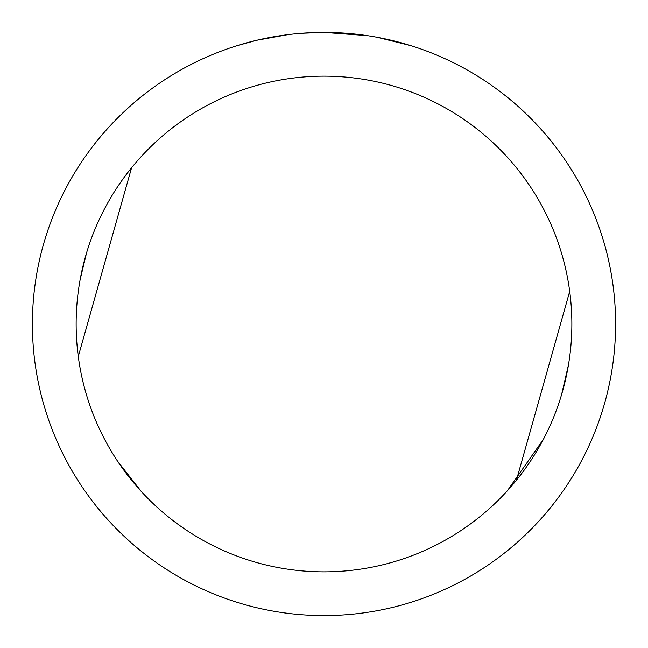 <?xml version="1.0" encoding="UTF-8"?>
<svg xmlns="http://www.w3.org/2000/svg" width="648" height="648" viewBox="0 0 648 648"><rect width="100%" height="100%" fill="white"/><g stroke="black" fill="none" stroke-linecap="round" stroke-linejoin="round"><path stroke-width="0.97" d="M329.816 32.457L333.874 32.57M359.907 34.619L361.139 34.773M367.108 35.6L324 32.4A291.6 291.6 0 0 1 615.6 324A291.6 291.6 0 0 1 324 615.6A291.6 291.6 0 0 1 32.4 324A291.6 291.6 0 0 1 324 32.4L301.215 33.291M377.177 37.292L410.63 45.571M324 76.14A247.86 247.86 0 0 1 571.86 324A247.86 247.86 0 0 1 324 571.86A247.86 247.86 0 0 1 76.14 324A247.86 247.86 0 0 1 324 76.14M516.432 480.217L569.705 291.381M568.466 364.856L561.573 394.681M543.38 439.352L507.271 490.876M291.114 34.263L287.558 34.684M237.379 45.571L256.924 40.225L287.558 34.692M302.624 33.186L304.236 33.072M280.406 35.681L285.768 34.919M131.568 167.783L78.278 356.481M78.295 356.619L76.91 343.505M79.534 283.144L79.979 280.544M80.093 279.904L86.459 253.23M117.58 461.198L141.329 491.524"/></g></svg>
